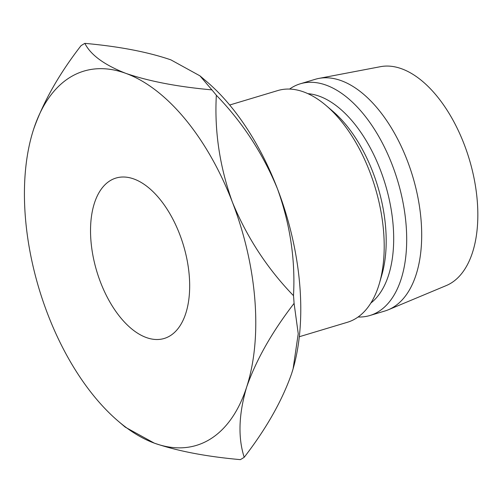 <?xml version="1.0" encoding="UTF-8"?>
<svg xmlns="http://www.w3.org/2000/svg" width="503" height="503" viewBox="0 0 503 503"><rect width="100%" height="100%" fill="white"/><g stroke="black" fill="none" stroke-linecap="round" stroke-linejoin="round"><path stroke-width="0.75" d="M146.197 337.494A83.749 45.239 -106.7 0 0 164.211 338.469A83.749 45.239 -106.7 0 0 187.235 260.805A83.749 45.239 -106.7 0 0 134.005 179.03A83.749 45.239 -106.7 0 0 115.992 178.056A83.749 45.239 -106.7 0 0 92.967 255.719A83.749 45.239 -106.7 0 0 146.197 337.494M229.67 105.02L277.775 90.565A120.972 65.346 73.3 0 1 303.787 91.967A120.972 65.346 73.3 0 1 326.063 105.504A120.972 65.346 73.3 0 1 379.463 283.183A120.972 65.346 73.3 0 1 347.416 322.272L299.316 336.727M307.943 93.677A111.666 60.322 73.3 0 1 319.468 96.262A111.666 60.322 73.3 0 1 387.995 194.152A111.666 60.322 73.3 0 1 370.868 303.039M289.59 89.069A120.972 65.346 73.3 0 1 300.272 83.8A120.972 65.346 73.3 0 1 326.29 85.202A120.972 65.346 73.3 0 1 403.173 203.325A120.972 65.346 73.3 0 1 369.919 315.507A120.972 65.346 73.3 0 1 358.098 317.003M300.272 83.8L315.274 79.292A120.972 65.346 73.3 0 1 318.839 78.418A120.972 65.346 73.3 0 1 341.286 80.694A120.972 65.346 73.3 0 1 417.521 195.522A120.972 65.346 73.3 0 1 388.373 309.76A120.972 65.346 73.3 0 1 384.914 310.999L369.919 315.507M318.839 78.418L380.52 66.673A114.458 61.825 73.3 0 1 401.759 68.823A114.458 61.825 73.3 0 1 473.889 177.465A114.458 61.825 73.3 0 1 446.312 285.553L388.373 309.76M199.949 75.846L211.895 89.874C177.704 86.799 149.026 81.304 125.876 73.381A195.416 105.561 -106.7 0 0 33.563 129.422A195.416 105.561 -106.7 0 0 32.079 134.263A195.416 105.561 -106.7 0 0 47.785 314.306A195.416 105.561 -106.7 0 0 118.343 421.269A195.416 105.561 -106.7 0 0 154.327 443.143A195.416 105.561 -106.7 0 0 246.646 387.103A195.416 105.561 -106.7 0 0 232.417 202.219A195.416 105.561 -106.7 0 0 125.876 73.381C104.335 64.937 90.659 54.928 84.856 43.365C119.048 46.439 147.725 51.935 170.875 59.857L199.949 75.846L206.859 81.731A195.416 105.561 73.3 0 1 277.417 188.694A195.416 105.561 73.3 0 1 293.123 368.737A195.416 105.561 73.3 0 1 292.155 371.969M326.063 105.504L332.527 111.012A111.666 60.322 73.3 0 1 381.821 275.022L379.463 283.183M84.856 43.365A223.332 120.638 -106.7 0 0 81.002 45.704C59.109 73.96 43.296 101.87 33.563 129.422L32.783 131.905M291.639 373.578C282.108 400.759 266.294 428.663 244.2 457.296C237.869 437.522 238.686 414.12 246.646 387.103C256.178 359.922 271.991 332.011 294.085 303.378L298.235 333.709L293.092 368.837L291.639 373.578M125.253 427.154L154.327 443.143C177.553 451.084 206.23 456.579 240.352 459.635A223.332 120.638 -106.7 0 0 244.2 457.296M277.417 188.694C290.118 224.017 295.475 259.674 293.494 295.67C267.344 268.633 246.986 237.485 232.417 202.219C219.717 166.902 214.353 131.239 216.34 95.243C242.49 122.279 262.849 153.428 277.417 188.694M294.085 303.378A223.332 120.638 -106.7 0 0 293.494 295.67M216.34 95.243A223.332 120.638 -106.7 0 0 211.895 89.874M118.343 421.269L125.253 427.16"/></g></svg>
